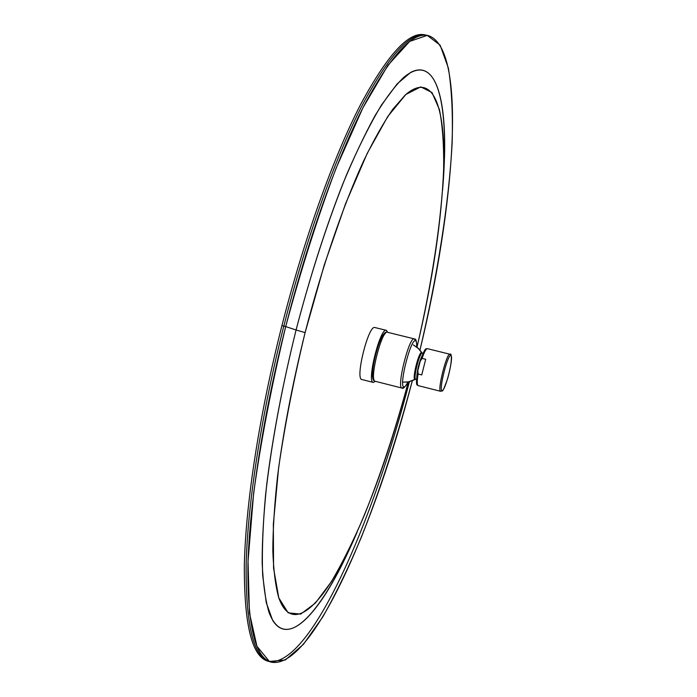 <?xml version="1.0" encoding="UTF-8"?>
<svg xmlns="http://www.w3.org/2000/svg" width="697" height="697" viewBox="0 0 697 697"><rect width="100%" height="100%" fill="white"/><g stroke="black" fill="none" stroke-linecap="round" stroke-linejoin="round"><path stroke-width="1.05" d="M409.392 381.79C373.217 521.461 311.176 665.356 269.722 661.601M268.92 661.436C252.366 657.994 244.168 626.072 244.325 565.676C245.579 504.898 259.127 415.316 281.919 325.638C304.249 237.982 333.872 156.189 360.637 104.428C388.133 53.53 409.792 30.407 425.614 35.05M271.246 662.15C312.23 670.218 375.692 522.933 412.267 380.884C397.395 436.662 380.51 488.562 361.604 536.612C348.857 567.036 335.919 593.809 322.781 616.906L303.456 644.298L285.3 660.007L269.382 661.453L256.966 646.319L249.439 613.003L248.036 561.32L253.647 493.145C260.974 440.643 271.664 385.119 285.709 326.579C263.109 415.534 249.491 504.428 247.923 565.145C247.418 625.523 255.189 657.863 271.246 662.15L268.136 661.226C251.922 656.896 243.994 624.529 244.359 564.134C245.797 503.417 259.328 414.541 281.919 325.638L283.81 326.109C261.218 415.037 247.644 503.922 246.146 564.64C245.701 625.026 253.551 657.376 269.687 661.688C253.551 657.376 245.701 625.026 246.146 564.64C247.644 503.922 261.218 415.037 283.81 326.109L281.919 325.638C304.058 238.757 333.358 157.574 359.948 105.77C387.253 54.784 408.878 31.147 424.83 34.867L426.416 35.198C410.55 31.487 388.996 55.15 361.752 106.162C335.222 157.992 305.957 239.202 283.81 326.109C305.957 239.202 335.222 157.992 361.752 106.162C388.996 55.15 410.55 31.487 426.416 35.198L428.002 35.521C412.215 31.835 390.738 55.507 363.555 106.554C337.087 158.411 307.856 239.655 285.709 326.579L296.077 329.977C310.121 276.317 325.638 227.797 342.628 184.409C353.771 157.583 364.644 134.565 375.239 115.336C385.502 98.504 394.999 85.853 403.729 77.393C433.412 52.728 446.368 92.71 444.512 156.973L442.543 190.534C449.156 113.655 440.112 57.259 410.707 72.375L397.081 83.971L381.538 104.925C370.368 123.482 358.763 146.631 346.723 174.372C328.618 218.875 311.001 272.754 296.077 329.977L305.103 332.608L324.297 264.877L345.564 203.707L367.232 153.331L387.732 116.538L405.846 94.47L420.744 86.881L431.992 92.544L439.458 109.673C442.639 126 444.024 146.204 443.632 170.295C441.462 220.888 431.722 283.627 417.006 347.184C432.793 280.081 441.698 220.208 443.71 167.559C445.444 106.989 433.037 70.615 405.227 95.019L392.603 109.525C383.472 122.811 373.845 139.87 363.721 160.719C343.255 205.301 322.084 266.838 305.103 332.608L296.077 329.977C281.658 388.194 271.15 445.366 265.592 494.722C262.786 525.93 261.811 552.843 262.682 575.469L266.245 602.609L272.649 620.365C291.25 649.804 326.309 604.099 357.064 532.247L342.994 562.784C313.981 621.166 283.27 650.266 268.964 612.219C265.348 599.943 263.083 583.52 262.168 562.932C262.116 540.027 263.666 513.628 266.812 483.727C272.823 435.939 282.581 384.692 296.077 329.977L285.709 326.579C301.139 269.181 317.928 216.384 336.085 168.195L362.893 107.852L387.959 65.257L409.714 41.402L427.244 35.381L440.129 45.157L448.38 68.106C451.708 88.902 452.963 113.864 452.135 142.998C448.929 203.733 437.211 276.735 419.977 350.051C454.592 207.514 467.966 47.701 428.002 35.521M408.285 382.017C395.225 430.337 380.553 474.814 364.252 515.458C353.327 541.011 342.358 563.098 331.336 581.742L315.358 603.114L300.668 614.101L288.149 612.846L278.783 597.817L273.564 568.177L273.337 524.231L278.617 467.792C284.899 424.926 293.725 379.865 305.103 332.608C292.522 383.559 283.339 431.382 277.572 476.068C274.522 504.079 272.928 528.884 272.815 550.499C273.494 569.98 275.446 585.628 278.652 597.434C291.416 634.226 319.906 608.08 347.272 553.061C370.281 505.665 390.625 448.65 408.285 382.017M285.709 326.579L283.81 326.109L285.709 326.579M361.909 379.525L373.322 382.426L361.909 379.525C354.79 379.29 368.521 324.401 374.916 327.538L386.321 330.352C380.205 327.276 366.448 382.252 373.296 382.418L375.395 381.32L373.322 382.426C366.317 382.331 380.545 326.161 386.495 330.413L386.321 330.352M387.654 332.312L386.495 330.413L387.654 332.312M387.61 332.312L414.332 338.89C409.191 336.146 396.201 388.072 402.03 388.081C396.201 388.072 409.191 336.146 414.332 338.89L415.595 340.85C410.969 337.331 398.414 386.931 403.946 386.931L402.073 388.09L403.946 386.931C404.94 387.088 406.255 385.476 407.893 382.087C406.255 385.476 404.94 387.088 403.946 386.931C398.414 386.931 410.969 337.331 415.595 340.85C416.466 341.312 416.832 343.351 416.684 346.94C416.832 343.351 416.466 341.312 415.595 340.85L414.706 339.012M373.923 379.307C368.338 378.183 379.952 331.763 385.415 333.401M402.012 388.072L375.195 381.276C368.783 381.111 381.721 329.385 387.454 332.26C381.721 329.385 368.783 381.111 375.195 381.276L375.125 381.25M402.03 388.081L375.195 381.276C372.407 381.207 370.926 375.308 375.308 355.4C380.754 335.762 385.005 330.892 387.454 332.26M425.693 359.277L422.077 358.38C424.325 351.88 426.102 348.639 427.4 348.657L427.4 348.657C426.102 348.639 424.325 351.88 422.077 358.38L420.204 361.281L417.851 370.569L418.122 374.01L421.737 374.925L425.693 359.277L422.077 358.38L420.204 361.281L417.851 370.569L418.122 374.01L421.737 374.925L425.693 359.277M420.422 360.506C425.928 344.815 426.337 349.685 427.4 348.657L449.974 354.242C446.725 352.368 436.958 391.409 440.696 391.313L418.148 385.615C416.972 384.971 416.963 381.102 418.122 374.01C416.963 381.102 416.972 384.971 418.148 385.615L440.696 391.313C436.958 391.409 446.725 352.368 449.974 354.242L450.846 355.618C454.13 356.28 445.087 392.132 442.037 390.503C438.5 390.538 447.918 353.231 450.846 355.618C447.918 353.231 438.5 390.538 442.037 390.503L440.696 391.313L442.037 390.503C445.087 392.132 454.13 356.28 450.846 355.618L450.218 354.329M422.164 355.487C419.115 362.388 417.311 369.602 416.745 377.129C417.311 369.602 419.115 362.388 422.164 355.487M416.527 379.473L415.752 379.281C412.824 379.185 419.699 351.732 422.312 353.118L422.365 353.135M422.007 352.97L421.685 352.63C419.08 350.774 411.866 379.29 414.915 379.412L408.128 382L402.692 382.174L409.017 381.817L415.76 379.281C412.824 379.185 419.699 351.732 422.312 353.118L422.234 353.091M421.981 352.926L418.653 348.674L413.251 344.884L418.052 348.099L421.685 352.63C419.08 350.774 411.866 379.29 414.915 379.412L409.226 381.834L402.692 382.183M440.704 391.322L440.696 391.313C442.865 389.64 441.489 395.696 447.631 378.628C453.381 358.302 450.915 352.333 450.288 354.364L449.974 354.242M443.71 167.559L444.512 156.973M342.994 562.784L347.272 553.061M402.073 388.09C403.049 389.179 405.001 387.175 407.954 382.078M416.736 346.975C416.632 341.321 415.987 338.681 414.793 339.056L414.332 338.89M417.677 371.353C414.959 388.551 417.756 384.186 418.148 385.615L440.696 391.313M413.251 344.884L418.191 348.186L422.312 353.118"/></g></svg>

